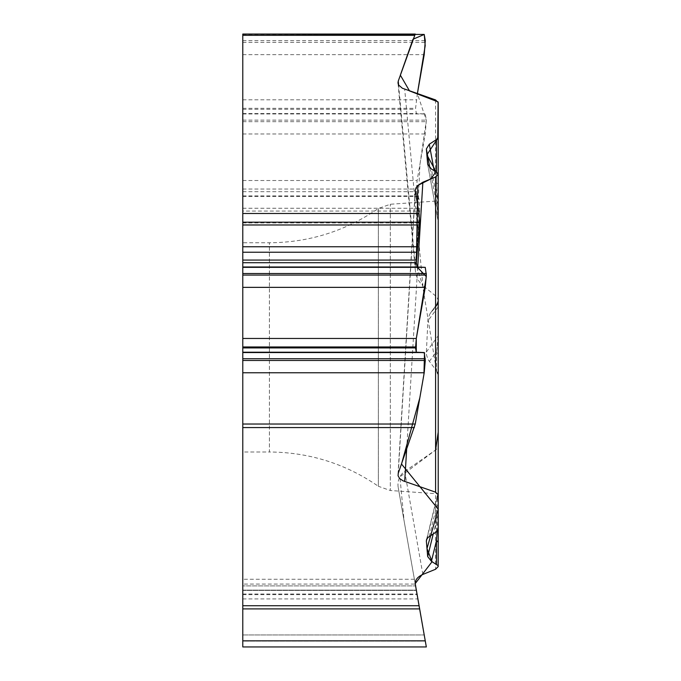 <?xml version="1.0" encoding="UTF-8"?>
<svg xmlns="http://www.w3.org/2000/svg" width="681" height="681" viewBox="0 0 681 681"><rect width="100%" height="100%" fill="white"/><g stroke="black" fill="none" stroke-linecap="round" stroke-linejoin="round"><path stroke-width="0.51" stroke-dasharray="3.4 2.55" d="M422.867 574.432L404.701 471.414A16.199 15.22 80 0 0 398.24 487.656L415.308 584.434M398.589 84.878L415.308 265.513A19.953 15.22 84.7 0 0 415.316 270.17A19.953 15.22 84.7 0 0 422.867 285.526L404.701 89.254M404.701 471.414L435.593 450.022A6.155 5.703 90 0 0 438.215 444.846L438.215 375.972A7.925 7.133 90 0 0 436.495 370.813L422.518 285.228L415.563 262.568L417.734 237.941L418.398 197.201L419.981 164.087L426.332 120.401L417.385 93.646L415.563 108.322L416.312 113.557L425.25 113.948L426.332 120.128L425.25 133.961L417.104 180.516L416.355 191.676L416.993 195.915L417.862 196.486C418.994 197.464 419.581 201.389 419.624 208.267L419.624 211.05L242.785 211.05L242.785 584.077L415.24 584.077L425.25 640.838L415.563 585.898L425.25 640.838L242.785 640.838L242.785 590.129L242.785 641.051L425.284 641.051L242.785 641.051L242.785 584.077M415.308 265.513L419.624 211.05M429.302 361.483L436.495 351.609L436.495 370.813L428.026 359.5L426.536 355.039L426.366 352.034L428.008 318.691L429.881 313.932L436.495 305.871A7.133 7.133 -90 0 0 438.172 302.006L438.181 301.215A7.244 5.703 90 0 0 435.593 295.894L422.867 285.526M415.24 584.077L398.24 487.656M242.785 585.898L242.785 590.129L242.785 585.898L415.563 585.898L242.785 585.898M242.785 646.95L242.785 640.838M242.785 608.908L242.785 590.41L242.785 608.908L419.624 608.908M419.062 605.724L404.097 520.888L399.9 476.845L435.593 450.03L435.593 569.248M242.785 590.41L416.355 590.41L242.785 590.41M242.785 347.387L242.785 242.768L242.785 347.387M242.785 211.05L242.785 34.05M436.495 305.871L436.495 304.833C437.117 302.543 437.653 303.249 438.104 306.944L438.104 335.929L437.1 347.387L438.215 347.387L438.215 493.861L438.215 200.912L438.215 375.972M437.134 531.299L438.104 514.027L433.235 533.895M438.215 565.715L438.181 566.583M437.1 347.387L436.495 351.609A7.133 6.418 180 0 1 438.215 355.788M438.215 444.846L438.215 493.861L390.307 490.507L390.307 204.257L390.307 490.507L378.347 486.277L378.347 208.488L378.347 486.277C345.548 463.701 309.234 452.278 269.412 451.997L269.412 242.768L269.412 451.997L242.785 451.997M438.215 513.142L438.215 543.046M438.215 347.387L438.215 200.912L390.307 204.257L378.347 208.488C345.548 231.063 309.234 242.487 269.412 242.768L242.785 242.768M436.853 304.262L438.215 300.193A7.133 7.125 0 0 1 436.495 304.833L431.422 311.796M438.215 175.238L438.215 222.364L438.215 183.112L438.215 200.274L437.1 194.034L436.495 183.444A7.133 0.511 0 0 0 438.215 183.112M438.215 136.966L438.215 102.533M429.302 536.449L436.495 507.09A7.133 5.908 180 0 0 438.215 503.25L438.215 529.205M438.215 492.389L436.495 507.09L436.495 531.784M438.104 514.027L438.104 493.274L437.1 500.731M434.155 170.65L436.495 183.444L436.495 172.021L436.495 196.732L431.422 169.058M438.215 198.903A7.133 3.337 180 0 0 436.495 196.732L438.104 221.18L427.813 165.074M429.856 167.969L438.104 212.94L437.1 194.034M438.172 302.006L438.215 301.189M436.495 370.813L438.215 375.852M416.355 262.636L416.355 260.116M242.785 222.942L419.062 222.942M414.397 579.267L242.785 579.267M242.785 634.947L424.212 634.947L242.785 634.947M242.785 590.129L416.312 590.129L242.785 590.129M242.785 594.641L417.104 594.641M242.785 594.011L416.993 594.011M242.785 598.914L417.862 598.914M242.785 40.622L425.284 40.622M242.785 34.442L424.212 34.442M242.785 42.358L425.284 42.358M242.785 54.65L424.212 54.65M242.785 99.809L416.312 99.809M242.785 108.322L415.563 108.322M242.785 109.283L415.563 109.283M242.785 113.557L416.312 113.557M242.785 113.948L425.25 113.948M242.785 120.128L426.332 120.128M242.785 121.669L426.332 121.669M242.785 133.961L425.25 133.961M242.785 180.516L417.104 180.516M242.785 189.029L416.355 189.029M242.785 191.676L416.355 191.676M242.785 195.915L416.993 195.915M242.785 196.486L417.862 196.486M242.785 208.267L419.624 208.267M438.104 493.274L426.961 538.739M426.366 352.034L438.104 335.929M438.104 306.944L427.677 321.253M417.717 267.012L406.642 449.554M398.24 473.363L415.308 192.195M438.104 212.94L438.104 221.18M435.593 99.945L435.593 295.894M398.01 83.193L415.299 269.974M437.355 495.496L426.468 539.905M438.215 490.95L438.011 492.703M397.993 474.427L415.206 190.867M427.728 164.691L437.764 219.427M438.096 221.24L438.215 222.542M430.656 312.766L436.368 304.935"/><path stroke-width="1.02" d="M419.624 608.908L419.062 605.724L419.624 608.908L242.785 608.908L242.785 646.95L426.332 646.95L415.308 584.434C414.865 580.221 417.385 576.892 422.867 574.432L435.593 569.248L438.181 566.583L438.215 543.046L438.181 566.583M436.495 139.545L429.302 144.21L426.366 148.935L427.677 164.334L431.422 169.058L436.495 172.021L436.495 139.545L438.215 136.966L438.215 183.112L438.215 102.533L435.593 99.945L402.369 88.249L398.725 85.116L397.993 83.022L398.24 81.133L398.589 84.878M242.785 608.908L242.785 424.025L415.24 424.025L424.212 372.762L425.284 360.47L424.212 352.554L416.312 352.213L415.563 347.931L416.312 338.466L425.25 287.356L426.332 275.064L425.25 267.344L417.104 266.986L416.355 262.713L419.624 222.185L419.062 213.485L415.214 190.68L416.023 187.837L417.41 185.845L422.867 182.193L417.717 267.012M415.24 424.025L398.24 473.363L398.07 475.764L399.653 478.522L402.973 480.786L435.593 492.184L438.215 494.772L438.215 529.205L436.495 531.784L428.026 537.445L426.536 539.675L426.366 541.174L427.677 556.564L431.422 561.297L438.215 565.715M242.785 640.838L425.25 640.838L426.332 646.95L242.785 646.95M419.624 222.185L242.785 222.185L242.785 34.05L424.212 34.442L425.284 40.622L424.212 54.65L417.385 93.646L425.199 45.67L424.254 34.45L413.018 39.217L400.343 75.14L409.519 90.922L438.087 101.903L437.772 138.345L426.876 154.859L436.087 171.774L430.588 179.052L417.811 185.428L416.355 260.116M436.495 172.021L438.181 174.345L435.593 177.009L422.867 182.193M438.215 175.238L438.215 494.772M242.785 34.05L415.231 34.05L398.24 81.133M242.785 222.185L242.785 424.025M436.495 564.26L436.495 540.578L431.422 561.297M438.215 493.861L438.215 543.046A7.133 3.797 0 0 0 436.495 540.578L437.134 531.299M438.215 200.912L438.215 200.274M438.215 494.491L438.215 503.25M438.215 513.142L438.215 492.389M429.302 144.21L434.155 170.65M438.215 375.852L438.215 432.12L435.593 450.03M242.785 605.724L419.062 605.724L417.053 594.334L425.438 641.911L415.214 583.591L432.086 561.689L426.996 548.554L438.215 509.15L401.518 464.059L419.828 397.823L423.948 374.252L424.518 352.758L416.287 352.213L242.785 352.213M416.27 352.205L416.27 338.695M242.785 338.466L416.312 338.466L426.306 276.571L417.078 266.986L416.355 262.636M414.397 427.566L242.785 427.566M414.397 35.327L242.785 35.327M242.785 213.485L419.062 213.485M242.785 360.47L425.284 360.47M242.785 372.762L424.212 372.762M242.785 358.734L425.284 358.734M242.785 352.554L424.212 352.554M242.785 347.931L415.563 347.931M242.785 346.969L415.563 346.969M242.785 287.356L425.25 287.356M242.785 275.064L426.332 275.064M242.785 273.524L426.332 273.524M242.785 267.344L425.25 267.344M242.785 266.986L417.104 266.986M242.785 262.713L416.355 262.713M242.785 260.065L416.355 260.065M242.785 252.225L416.993 252.225M242.785 246.752L417.862 246.752M242.785 224.977L419.624 224.977M433.235 533.895L427.677 556.564M426.366 541.174L426.961 538.739M406.642 449.554L404.701 481.484M426.366 148.935L429.856 167.969M435.593 492.184L435.593 177.009M438.198 566.481L438.215 565.962M438.198 174.123L438.215 175.162"/></g></svg>
